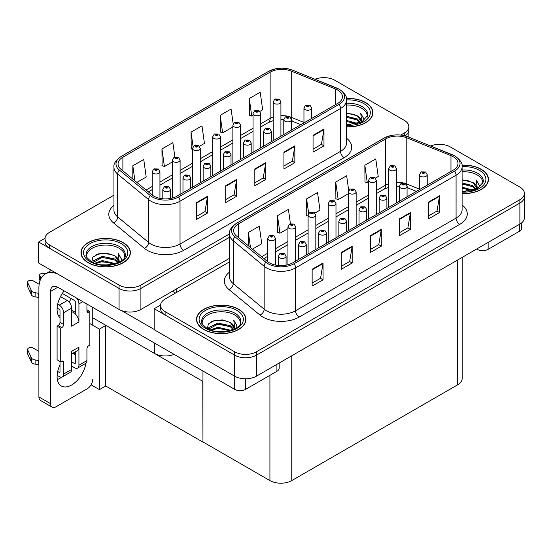 <?xml version="1.0" encoding="UTF-8"?>
<svg xmlns="http://www.w3.org/2000/svg" width="552" height="552" viewBox="0 0 552 552"><rect width="100%" height="100%" fill="white"/><g stroke="black" fill="none" stroke-linecap="round" stroke-linejoin="round"><path stroke-width="0.83" d="M174.108 354.377A15.442 8.915 180 0 1 154.374 353.363L92.757 317.793M229.501 258.301L140.905 309.451A15.442 8.915 0 0 1 119.066 309.451L38.64 263.014L38.64 241.997L119.066 288.434A15.442 8.915 0 0 0 140.905 288.434L229.501 237.284L140.905 288.434A15.442 8.915 0 0 1 119.066 288.434L49.556 248.303A15.442 8.915 0 0 1 45.036 241.997L45.036 238.636A15.442 8.915 0 0 0 49.556 244.943L119.066 285.073A15.442 8.915 0 0 0 140.905 285.073L229.501 233.924M324.479 77.646L323.313 77.646M45.043 238.298L38.64 241.997M405.092 135.875A15.442 8.915 0 0 0 408.846 130.051A15.442 8.915 0 0 1 405.092 135.875M202.957 381.418L105.894 325.376L99.415 329.116L89.845 323.589M105.715 325.48L105.715 386L99.415 389.629L91.066 384.813M99.415 389.629L99.415 329.116M202.777 381.522L202.957 441.931L202.957 371.034M202.777 442.035L105.715 386M229.501 261.869L165.11 299.046A15.442 8.915 0 0 0 160.584 305.353L160.584 308.713A15.442 8.915 0 0 0 165.11 315.013L234.621 355.15A15.442 8.915 0 0 0 256.459 355.15L519.88 203.067A15.442 8.915 0 0 0 524.4 196.76A15.442 8.915 0 0 1 519.88 203.067L256.459 355.15A15.442 8.915 0 0 1 234.621 355.15L154.187 308.713L154.187 329.723L234.621 376.16A15.442 8.915 0 0 0 256.459 376.16L519.88 224.077A15.442 8.915 0 0 0 524.4 217.771L524.4 193.4A15.442 8.915 0 0 0 519.88 187.093L450.363 146.963A15.442 8.915 0 0 0 430.588 145.963M440.027 144.355L438.861 144.355M160.597 305.014L154.187 308.713M462.169 257.398L462.169 378.513A15.442 8.915 180 0 1 457.642 384.82L291.76 480.592A15.442 8.915 180 0 1 269.921 480.592L202.957 441.931M346.559 126.884A24.702 14.262 0 0 0 372.911 112.649A24.702 14.262 0 0 0 365.672 102.562A24.702 14.262 0 0 0 346.421 98.422M123.144 242.59A24.702 14.262 0 0 0 96.22 239.499A24.702 14.262 0 0 0 80.971 252.671A24.702 14.262 0 0 0 88.21 262.759A24.702 14.262 0 0 0 115.133 265.85A24.702 14.262 0 0 0 130.382 252.671A24.702 14.262 0 0 0 123.144 242.59M81.227 253.982A24.702 14.262 0 0 0 81.144 254.355M337.617 90.017A16.47 9.508 180 0 1 342.44 96.745A16.47 9.508 180 0 1 337.617 103.465L177.116 196.132A16.47 9.508 180 0 1 151.979 194.863L121.047 169.354A16.47 9.508 180 0 1 118.066 163.896A16.47 9.508 180 0 1 122.889 157.175L270.142 72.16A16.47 9.508 180 0 1 291.235 71.091L335.416 88.955A16.47 9.508 180 0 1 337.617 90.017M339.073 89.176A18.526 10.695 0 0 0 336.596 87.982L292.415 70.118A18.526 10.695 0 0 0 287.965 68.8A18.526 10.695 0 0 0 275.614 68.8A18.526 10.695 0 0 0 268.686 71.318L121.433 156.333A18.526 10.695 0 0 0 119.356 170.037L150.296 195.539A18.526 10.695 0 0 0 178.572 196.967L339.073 104.307A18.526 10.695 0 0 0 339.073 89.176M196.588 202.584L196.588 219.392L207.504 213.086L207.504 196.277L196.588 202.584M196.588 216.405L204.999 211.554L207.462 196.836A4.119 2.381 -120 0 0 207.504 196.277M204.923 211.595L207.504 213.086M225.706 185.769L225.706 202.584L236.622 196.277L236.622 179.469L225.706 185.769M225.706 199.596L234.11 194.746L236.58 180.028A4.119 2.381 -120 0 0 236.622 179.469M234.041 194.787L236.622 196.277M313.053 135.344L313.053 152.152L323.969 145.852L323.969 129.037L313.053 135.344M313.053 149.171L321.457 144.314L323.92 129.596A4.119 2.381 -120 0 0 323.969 129.037M321.388 144.355L323.969 145.852M283.935 152.152L283.935 168.96L294.851 162.661L294.851 145.845L283.935 152.152M283.935 165.98L292.346 161.122L294.809 146.404A4.119 2.381 -120 0 0 294.851 145.845M292.27 161.17L294.851 162.661M254.817 168.96L254.817 185.769L265.74 179.469L265.74 162.661L254.817 168.96M254.817 182.788L263.228 177.937L265.691 163.219A4.119 2.381 -120 0 0 265.74 162.661M263.152 177.979L265.74 179.469M400.711 135.074L404.326 132.991A15.442 8.915 0 0 0 408.846 126.684A15.442 8.915 0 0 0 404.326 120.384L334.816 80.247A15.442 8.915 0 0 0 315.04 79.253M113.947 195.16L49.556 232.337A15.442 8.915 0 0 0 45.036 238.636M136.882 182.415L146.211 177.026L143.748 159.466L132.825 165.766L132.825 179.069M233.172 123.862L231.088 109.034L220.172 115.34L220.351 132.045M259.888 111.4L262.669 109.793L260.206 92.225L249.29 98.532L249.463 115.237M174.867 156.982L172.859 142.657L161.943 148.957L162.115 165.669M199.396 146.321L204.44 143.41L201.977 125.842L191.054 132.149L191.233 148.854M192.544 149.35L191.054 148.792M191.054 132.149L193.096 146.708M220.172 115.34L222.635 132.901L232.868 126.995M222.635 132.901L220.172 131.983M249.29 98.532L251.753 116.092L253.037 115.354M251.753 116.092L249.29 115.175M161.943 148.957L164.406 166.525L172.383 161.915M164.406 166.525L161.943 165.6M132.825 165.766L134.936 180.808M130.21 254.355A24.702 14.262 0 0 0 130.127 253.982M372.738 114.333A24.702 14.262 0 0 0 372.655 113.96M462.107 193.593A24.702 14.262 0 0 0 488.465 179.365A24.702 14.262 0 0 0 481.227 169.278A24.702 14.262 0 0 0 461.969 165.138M238.699 309.299A24.702 14.262 0 0 0 211.775 306.208A24.702 14.262 0 0 0 196.526 319.387A24.702 14.262 0 0 0 203.757 329.475A24.702 14.262 0 0 0 230.681 332.566A24.702 14.262 0 0 0 245.93 319.387A24.702 14.262 0 0 0 238.699 309.299M196.781 320.698A24.702 14.262 0 0 0 196.691 321.064M453.164 156.733A16.47 9.508 180 0 1 457.994 163.454A16.47 9.508 180 0 1 453.164 170.182L292.67 262.842A16.47 9.508 180 0 1 267.534 261.572L236.594 236.063A16.47 9.508 180 0 1 233.62 230.612A16.47 9.508 180 0 1 238.443 223.884L385.696 138.869A16.47 9.508 180 0 1 406.789 137.807L450.97 155.664A16.47 9.508 180 0 1 453.164 156.733M454.62 155.892A18.526 10.695 0 0 0 452.15 154.691L407.969 136.834A18.526 10.695 0 0 0 403.519 135.509A18.526 10.695 0 0 0 391.161 135.509A18.526 10.695 0 0 0 384.24 138.028L236.987 223.049A18.526 10.695 0 0 0 234.91 236.746L265.843 262.255A18.526 10.695 0 0 0 294.126 263.683L454.62 171.023A18.526 10.695 0 0 0 454.62 155.892M312.142 269.293L312.142 286.102L323.058 279.802L323.058 262.993L312.142 269.293M312.142 283.121L320.546 278.263L323.017 263.545A4.119 2.381 -120 0 0 323.058 262.993M320.477 278.311L323.058 279.802M341.253 252.485L341.253 269.293L352.176 262.993L352.176 246.178L341.253 252.485M341.253 266.312L349.664 261.455L352.128 246.737A4.119 2.381 -120 0 0 352.176 246.178M349.588 261.496L352.176 262.993M428.6 202.053L428.6 218.868L439.516 212.561L439.516 195.753L428.6 202.053M428.6 215.88L437.011 211.03L439.475 196.312A4.119 2.381 -120 0 0 439.516 195.753M436.936 211.071L439.516 212.561M399.482 218.868L399.482 235.676L410.405 229.37L410.405 212.561L399.482 218.868M399.482 232.696L407.893 227.838L410.357 213.12A4.119 2.381 -120 0 0 410.405 212.561M407.824 227.879L410.405 229.37M370.371 235.676L370.371 252.485L381.287 246.178L381.287 229.37L370.371 235.676M370.371 249.504L378.782 244.646L381.246 229.929A4.119 2.381 -120 0 0 381.287 229.37M378.707 244.688L381.287 246.178M160.584 305.353A15.442 8.915 0 0 0 165.11 311.652L234.621 351.79A15.442 8.915 0 0 0 256.459 351.79L519.88 199.7A15.442 8.915 0 0 0 524.4 193.4M252.436 249.124L261.758 243.742L259.295 226.175L248.379 232.482L248.379 245.778M348.719 190.571L346.642 175.75L335.726 182.05L335.899 198.761M375.436 178.11L378.223 176.502L375.76 158.941L364.837 165.241L365.017 181.953M290.421 223.691L288.413 209.367L277.49 215.673L277.67 232.378M314.95 213.031L319.994 210.119L317.524 192.558L306.608 198.865L306.781 215.57M308.099 216.06L306.608 215.501M306.608 198.865L308.651 213.417M335.726 182.05L338.19 199.617L348.422 193.704M338.19 199.617L335.726 198.692M364.837 165.241L367.301 182.809L368.584 182.063M367.301 182.809L364.837 181.884M277.49 215.673L279.961 233.234L287.937 228.631M279.961 233.234L277.49 232.316M248.379 232.482L250.491 247.517M245.757 321.064A24.702 14.262 0 0 0 245.674 320.698M488.292 181.042A24.702 14.262 0 0 0 488.203 180.67M159.942 198.361L159.942 171.734A3.857 2.229 180 0 1 157.561 173.79A3.857 2.229 180 0 1 153.352 173.307A3.857 2.229 180 0 1 152.221 171.734L153.76 169.05A2.574 1.552 57.8 0 1 155.133 169.126A1.283 0.745 0 0 0 155.174 170.154A1.283 0.745 0 0 0 156.989 170.154A1.283 0.745 0 0 0 156.989 169.105A1.283 0.745 0 0 0 155.215 169.084L156.595 169.63L155.719 169.843L155.733 169.409M155.215 169.084A2.574 1.421 -117.9 0 0 154.008 168.912A2.574 1.421 -117.9 0 0 153.898 168.981M155.705 169.83L155.133 169.126M155.719 169.843L155.705 169.429M170.534 198.458L170.534 189.488A3.857 2.229 180 0 1 168.153 191.544A3.857 2.229 180 0 1 163.944 191.061A3.857 2.229 180 0 1 162.812 189.488L164.351 186.811A2.574 1.552 57.8 0 1 165.724 186.887A1.283 0.745 0 0 0 165.766 187.915A1.283 0.745 0 0 0 167.58 187.915A1.283 0.745 0 0 0 167.58 186.859A1.283 0.745 0 0 0 165.8 186.838L167.035 187.176L166.311 187.597L166.325 187.169M165.8 186.838A2.574 1.421 -117.9 0 0 164.6 186.666A2.574 1.421 -117.9 0 0 164.489 186.735M166.29 187.59L165.724 186.887M166.311 187.597L166.29 187.183M275.496 265.077L275.496 238.443A3.857 2.229 180 0 1 273.109 240.506A3.857 2.229 180 0 1 268.907 240.023A3.857 2.229 180 0 1 267.775 238.443L269.314 235.766A2.574 1.552 57.8 0 1 270.687 235.842A1.283 0.745 0 0 0 270.721 236.87A1.283 0.745 0 0 0 272.543 236.87A1.283 0.745 0 0 0 272.543 235.821A1.283 0.745 0 0 0 270.763 235.794L271.998 236.132L271.267 236.553L271.287 236.125M270.763 235.794A2.574 1.421 -117.9 0 0 269.562 235.621A2.574 1.421 -117.9 0 0 269.445 235.697M271.253 236.546L270.687 235.842M271.267 236.553L271.253 236.146M286.081 265.167L286.081 256.197A3.857 2.229 180 0 1 283.7 258.26A3.857 2.229 180 0 1 279.491 257.777A3.857 2.229 180 0 1 278.367 256.197L279.905 253.52A2.574 1.552 57.8 0 1 281.278 253.596A1.283 0.745 0 0 0 281.313 254.624A1.283 0.745 0 0 0 283.135 254.624A1.283 0.745 0 0 0 283.135 253.575A1.283 0.745 0 0 0 281.354 253.554L282.741 254.099L281.858 254.306L281.278 253.596M281.879 254.32L281.879 253.879M281.354 253.554A2.574 1.421 -117.9 0 0 280.154 253.375A2.574 1.421 -117.9 0 0 280.036 253.451M281.844 254.299L281.844 253.899M306.25 255.003L306.25 244.557A3.857 2.229 180 0 1 303.862 246.62A3.857 2.229 180 0 1 299.66 246.137A3.857 2.229 180 0 1 298.528 244.557L300.067 241.879A2.574 1.552 57.8 0 1 301.44 241.955A1.283 0.745 0 0 0 301.475 242.983A1.283 0.745 0 0 0 303.296 242.983A1.283 0.745 0 0 0 303.296 241.935A1.283 0.745 0 0 0 301.516 241.914L302.903 242.459L302.02 242.666L301.44 241.955M302.041 242.68L302.041 242.238M301.516 241.914A2.574 1.421 -117.9 0 0 300.316 241.735A2.574 1.421 -117.9 0 0 300.198 241.81M302.02 242.666L302.006 242.259M326.411 243.363L326.411 232.916A3.857 2.229 180 0 1 324.024 234.98A3.857 2.229 180 0 1 319.822 234.496A3.857 2.229 180 0 1 318.69 232.916L320.229 230.239A2.574 1.552 57.8 0 1 321.602 230.315A1.283 0.745 0 0 0 321.637 231.343A1.283 0.745 0 0 0 323.458 231.343A1.283 0.745 0 0 0 323.458 230.294A1.283 0.745 0 0 0 321.678 230.267L323.065 230.819L322.182 231.026L321.602 230.315M322.202 231.04L322.202 230.598M321.678 230.267A2.574 1.421 -117.9 0 0 320.477 230.094A2.574 1.421 -117.9 0 0 320.36 230.17M322.168 231.019L322.168 230.619M346.573 231.723L346.573 221.276A3.857 2.229 180 0 1 344.186 223.339A3.857 2.229 180 0 1 339.984 222.856A3.857 2.229 180 0 1 338.852 221.276L340.391 218.599A2.574 1.552 57.8 0 1 341.764 218.675A1.283 0.745 0 0 0 341.798 219.703A1.283 0.745 0 0 0 343.62 219.703A1.283 0.745 0 0 0 343.62 218.654A1.283 0.745 0 0 0 341.84 218.626L343.227 219.178L342.35 219.385L341.764 218.675M342.364 219.399L342.364 218.958M341.84 218.626A2.574 1.421 -117.9 0 0 340.639 218.454A2.574 1.421 -117.9 0 0 340.522 218.53M342.35 219.385L342.33 218.978M366.735 220.082L366.735 209.636A3.857 2.229 180 0 1 364.348 211.699A3.857 2.229 180 0 1 360.146 211.216A3.857 2.229 180 0 1 359.014 209.636L360.553 206.959A2.574 1.552 57.8 0 1 361.926 207.034A1.283 0.745 0 0 0 361.96 208.063A1.283 0.745 0 0 0 363.782 208.063A1.283 0.745 0 0 0 363.782 207.014A1.283 0.745 0 0 0 362.002 206.986L363.237 207.324L362.512 207.745L362.526 207.317M362.002 206.986A2.574 1.421 -117.9 0 0 360.801 206.814A2.574 1.421 -117.9 0 0 360.691 206.89M362.491 207.738L361.926 207.034M362.512 207.745L362.491 207.338M190.695 188.294L190.695 177.847A3.857 2.229 180 0 1 188.315 179.904A3.857 2.229 180 0 1 184.106 179.421A3.857 2.229 180 0 1 182.974 177.847L184.513 175.17A2.574 1.552 57.8 0 1 185.886 175.246A1.283 0.745 0 0 0 185.927 176.274A1.283 0.745 0 0 0 187.742 176.274A1.283 0.745 0 0 0 187.742 175.219A1.283 0.745 0 0 0 185.969 175.198L187.349 175.743L186.472 175.957L185.886 175.246M185.969 175.198A2.574 1.421 -117.9 0 0 184.761 175.025A2.574 1.421 -117.9 0 0 184.651 175.094M210.857 176.647L210.857 166.207A3.857 2.229 180 0 1 208.477 168.263A3.857 2.229 180 0 1 204.268 167.78A3.857 2.229 180 0 1 203.136 166.207L204.675 163.53A2.574 1.552 57.8 0 1 206.048 163.606A1.283 0.745 0 0 0 206.089 164.627A1.283 0.745 0 0 0 207.904 164.627A1.283 0.745 0 0 0 207.904 163.578A1.283 0.745 0 0 0 206.131 163.558L207.511 164.103L206.634 164.317L206.048 163.606M206.648 164.323L206.648 163.889M206.131 163.558A2.574 1.421 -117.9 0 0 204.923 163.385A2.574 1.421 -117.9 0 0 204.813 163.454M206.62 164.303L206.62 163.903M231.019 165.007L231.019 154.567A3.857 2.229 180 0 1 228.638 156.623A3.857 2.229 180 0 1 224.429 156.14A3.857 2.229 180 0 1 223.298 154.567L224.837 151.89A2.574 1.552 57.8 0 1 226.21 151.966A1.283 0.745 0 0 0 226.251 152.987A1.283 0.745 0 0 0 228.073 152.987A1.283 0.745 0 0 0 228.073 151.938A1.283 0.745 0 0 0 226.292 151.917L227.672 152.462L226.796 152.676L226.21 151.966M226.81 152.683L226.81 152.248M226.292 151.917A2.574 1.421 -117.9 0 0 225.085 151.745A2.574 1.421 -117.9 0 0 224.974 151.814M226.782 152.662L226.782 152.262M251.181 153.366L251.181 142.927A3.857 2.229 180 0 1 248.8 144.983A3.857 2.229 180 0 1 244.591 144.5A3.857 2.229 180 0 1 243.46 142.927L244.998 140.242A2.574 1.552 57.8 0 1 246.371 140.318A1.283 0.745 0 0 0 246.413 141.346A1.283 0.745 0 0 0 248.234 141.346A1.283 0.745 0 0 0 248.234 140.298A1.283 0.745 0 0 0 246.454 140.277L247.834 140.822L246.958 141.036L246.371 140.318M246.972 141.043L246.972 140.601M246.454 140.277A2.574 1.421 -117.9 0 0 245.247 140.105A2.574 1.421 -117.9 0 0 245.136 140.173M246.958 141.036L246.944 140.622M180.104 194.407L180.104 160.094A3.857 2.229 180 0 1 177.723 162.15A3.857 2.229 180 0 1 173.514 161.667A3.857 2.229 180 0 1 172.383 160.094L173.921 157.41A2.574 1.552 57.8 0 1 175.294 157.486A1.283 0.745 0 0 0 175.336 158.514A1.283 0.745 0 0 0 177.157 158.514A1.283 0.745 0 0 0 177.157 157.465A1.283 0.745 0 0 0 175.377 157.444L176.757 157.989L175.881 158.203L175.895 157.768M175.377 157.444A2.574 1.421 -117.9 0 0 174.17 157.272A2.574 1.421 -117.9 0 0 174.059 157.341M175.867 158.189L175.294 157.486M175.881 158.203L175.867 157.789M200.266 182.767L200.266 148.453A3.857 2.229 180 0 1 197.885 150.51A3.857 2.229 180 0 1 193.676 150.027A3.857 2.229 180 0 1 192.544 148.453L194.083 145.769A2.574 1.552 57.8 0 1 195.456 145.845A1.283 0.745 0 0 0 195.498 146.873A1.283 0.745 0 0 0 197.319 146.873A1.283 0.745 0 0 0 197.319 145.825A1.283 0.745 0 0 0 195.539 145.804L196.919 146.349L196.043 146.563L195.456 145.845M196.057 146.57L196.057 146.128M195.539 145.804A2.574 1.421 -117.9 0 0 194.332 145.631A2.574 1.421 -117.9 0 0 194.221 145.7M196.043 146.563L196.029 146.149M220.427 171.127L220.427 136.813A3.857 2.229 180 0 1 218.047 138.869A3.857 2.229 180 0 1 213.838 138.386A3.857 2.229 180 0 1 212.706 136.813L214.252 134.129A2.574 1.552 57.8 0 1 215.618 134.205A1.283 0.745 0 0 0 215.659 135.233A1.283 0.745 0 0 0 217.481 135.233A1.283 0.745 0 0 0 217.481 134.184A1.283 0.745 0 0 0 215.701 134.164L217.081 134.709L216.205 134.923L216.218 134.488M215.701 134.164A2.574 1.421 -117.9 0 0 214.493 133.991A2.574 1.421 -117.9 0 0 214.383 134.06M216.191 134.909L215.618 134.205M216.205 134.923L216.191 134.509M295.658 261.117L295.658 226.803A3.857 2.229 180 0 1 293.271 228.866A3.857 2.229 180 0 1 289.069 228.383A3.857 2.229 180 0 1 287.937 226.803L289.476 224.126A2.574 1.552 57.8 0 1 290.849 224.202A1.283 0.745 0 0 0 290.883 225.23A1.283 0.745 0 0 0 292.705 225.23A1.283 0.745 0 0 0 292.705 224.181A1.283 0.745 0 0 0 290.925 224.153L292.312 224.705L291.428 224.912L290.849 224.202M291.449 224.919L291.449 224.485M290.925 224.153A2.574 1.421 -117.9 0 0 289.724 223.981A2.574 1.421 -117.9 0 0 289.607 224.057M291.428 224.912L291.415 224.505M315.82 249.476L315.82 215.163A3.857 2.229 180 0 1 313.432 217.226A3.857 2.229 180 0 1 309.23 216.743A3.857 2.229 180 0 1 308.099 215.163L309.637 212.485A2.574 1.552 57.8 0 1 311.011 212.561A1.283 0.745 0 0 0 311.045 213.589A1.283 0.745 0 0 0 312.867 213.589A1.283 0.745 0 0 0 312.867 212.541A1.283 0.745 0 0 0 311.087 212.513L312.322 212.851L311.597 213.272L311.611 212.844M311.087 212.513A2.574 1.421 -117.9 0 0 309.886 212.341A2.574 1.421 -117.9 0 0 309.769 212.417M311.576 213.265L311.011 212.561M311.597 213.272L311.576 212.865M335.982 237.836L335.982 203.522A3.857 2.229 180 0 1 333.594 205.585A3.857 2.229 180 0 1 329.392 205.102A3.857 2.229 180 0 1 328.261 203.522L329.799 200.845A2.574 1.552 57.8 0 1 331.172 200.921A1.283 0.745 0 0 0 331.214 201.949A1.283 0.745 0 0 0 333.028 201.949A1.283 0.745 0 0 0 333.028 200.893A1.283 0.745 0 0 0 331.248 200.873L332.635 201.425L331.759 201.632L331.172 200.921M331.773 201.639L331.773 201.204M331.248 200.873A2.574 1.421 -117.9 0 0 330.048 200.7A2.574 1.421 -117.9 0 0 329.937 200.776M331.759 201.632L331.738 201.225M488.14 242.397L488.14 249.332L519.439 231.26L519.439 224.326M521.702 222.808L521.702 228.114A7.721 4.457 180 0 1 519.439 231.26M488.14 249.332A7.721 4.457 180 0 1 477.225 249.332L477.225 248.704M476.68 249.021L477.225 249.332M61.769 377.119A20.59 11.889 -60 0 1 60.002 378.265A20.59 11.889 -60 0 1 57.339 379.521M85.919 363.257A20.59 11.889 -60 0 1 71.65 384.986A20.59 11.889 -60 0 1 61.355 386.007A20.59 11.889 -60 0 1 60.002 364.817M60.002 316.103L58.153 315.033M75.286 312.322L71.65 310.217M245.612 378.769L245.612 389.353L276.911 371.289L276.911 364.354M175.55 293.015L172.459 291.228M154.187 329.434L121.668 310.652M71.167 298.556A20.59 11.889 -60 0 1 69.124 302.054M74.548 352.307A20.59 11.889 -60 0 1 74.52 354.287M50.542 403.643A7.721 4.457 120 0 0 52.136 407.183L40.489 400.455A7.721 4.457 -60 0 1 38.895 396.922L50.542 403.643L50.542 291.442A10.295 5.941 60 0 1 52.675 286.729A10.295 5.941 60 0 1 57.815 287.24L234.697 389.353L234.697 376.202M57.401 273.847A30.884 17.83 -120 0 0 45.292 273.944A30.884 17.83 -120 0 0 38.895 288.082L38.895 396.922M52.136 407.183A7.721 4.457 120 0 0 56 406.796L87.299 388.725A7.721 4.457 120 0 0 92.757 379.272M60.002 317.752A20.59 11.889 -60 0 1 64.129 290.883M92.757 325.273L92.757 307.409M279.174 363.043L279.174 368.136A7.721 4.457 180 0 1 276.911 371.289M245.612 389.353A7.721 4.457 180 0 1 234.697 389.353M82.786 301.654L78.929 303.883L78.929 321.954A7.721 4.457 -120 0 0 75.286 313.909A7.721 4.457 -120 0 0 73.464 312.494A7.721 4.457 -120 0 0 71.65 311.804M57.125 375.346L59.271 376.581A6.175 3.567 -120 0 0 62.362 376.892A6.175 3.567 -120 0 0 63.639 374.063L71.65 369.44L71.65 351.369L78.929 347.167L78.929 365.238L86.933 360.615L86.933 348.85A2.574 1.483 -60 0 1 88.755 345.697L89.845 345.062L89.845 311.445L86.933 309.762M71.65 369.44A6.175 3.567 60 0 1 70.366 372.269L62.362 376.892M38.895 351.369L33.21 348.084A3.284 1.897 180 0 0 29.629 347.677A3.284 1.897 180 0 0 27.6 349.43L27.6 353.632A3.284 1.897 0 0 0 27.71 354.122L31.609 362.409A5.147 2.974 0 0 0 35.121 364.127L35.121 359.925L38.895 360.615M71.65 353.977L77.328 350.699A7.721 4.457 -120 0 0 78.929 347.167M75.286 351.879L75.286 363.133A1.028 0.593 60 0 1 75.072 363.609A1.028 0.593 60 0 1 74.561 363.554L75.286 363.133M71.65 361.877L74.561 363.554M86.933 360.615A6.175 3.567 60 0 1 85.657 363.444L77.646 368.067A6.175 3.567 -120 0 1 74.561 367.756L71.65 366.079M77.646 368.067A6.175 3.567 -120 0 0 78.929 365.238M67.282 300.516A6.175 3.567 60 0 1 71.65 308.085L63.639 312.708A6.175 3.567 -120 0 0 59.271 305.139L67.282 300.516L60.485 296.596M39.164 284.287L33.21 280.851A3.284 1.897 180 0 0 29.629 280.437A3.284 1.897 180 0 0 27.6 282.189L27.6 286.391A3.284 1.897 0 0 0 27.71 286.881L31.609 295.168A5.147 2.974 0 0 0 35.121 296.893L35.121 292.691L38.895 293.374M78.929 321.954L71.65 326.156L71.65 308.085M78.929 303.883A6.175 3.567 -120 0 0 76.604 298.087M41.697 277.339L40.489 276.649A3.284 1.897 180 0 1 39.523 275.303A3.284 1.897 180 0 1 43.663 273.475L45.588 273.771M75.286 313.909L75.286 301.778A1.028 0.593 60 0 0 74.561 300.516L62.307 293.443M60.002 361.457L60.002 371.958A1.028 0.593 60 0 1 59.788 372.434A1.028 0.593 60 0 1 59.271 372.379L60.002 371.958M57.125 308.106L59.271 309.341A1.028 0.593 60 0 1 60.002 310.603L60.002 322.368A2.574 1.483 -60 0 1 58.181 325.521L57.091 326.156L57.091 359.773L60.727 361.877L61.824 361.243A2.574 1.483 -60 0 1 63.107 361.118A2.574 1.483 -60 0 1 63.639 362.291L63.639 374.063M63.639 312.708L63.639 324.472A2.574 1.483 -60 0 1 61.824 327.626L60.727 328.254L57.091 326.156M57.691 304.228L59.271 305.139M38.895 297.576L38.543 293.174M38.543 297.376L35.121 296.893M35.121 292.691A5.147 2.974 0 0 1 31.609 290.966L27.71 282.679A3.284 1.897 180 0 1 27.6 282.189M31.609 290.966L31.609 295.168M30.919 289.6L30.919 293.802M75.286 354.729L72.816 353.308M89.845 311.445L88.755 312.073A2.574 1.483 -60 0 1 87.464 312.204A2.574 1.483 -60 0 1 86.933 311.024L86.933 304.048M60.727 328.254L60.727 361.877M38.895 364.817L38.543 360.415M57.691 371.468L59.271 372.379M38.543 364.617L35.121 364.127M39.523 275.303L39.523 279.505A3.284 1.897 0 0 0 40.082 280.561M35.121 359.925A5.147 2.974 0 0 1 31.609 358.207L27.71 349.92A3.284 1.897 180 0 1 27.6 349.43M31.609 358.207L31.609 362.409M30.919 356.833L30.919 361.042M346.559 105.059A19.044 10.992 180 0 1 361.67 108.24A19.044 10.992 180 0 1 367.135 117.203M346.442 98.573A24.447 14.117 180 0 1 365.493 102.672A24.447 14.117 180 0 1 372.655 112.649A24.447 14.117 180 0 1 346.559 126.732M346.559 113.022L357.303 115.803L361.063 121.309M346.559 124.628L350.444 124.883M346.559 120.426L357.889 123.558M346.559 121.474L356.771 123.876M346.559 116.224L357.303 118.956L360.601 122.551M346.559 117.272L357.303 120.005L360.146 122.751M360.849 122.44A12.868 7.431 0 0 0 361.077 121.054A12.868 7.431 0 0 0 357.303 115.803M361.795 121.978L360.725 113.36L363.858 118.783L363.74 119.908M360.725 113.36L363.858 118.984M346.559 113.305L354.577 114.402M346.559 117.507L354.212 118.494M346.559 121.709L354.212 122.696M202.294 323.941A19.044 10.992 180 0 1 212.996 312.832A19.044 10.992 180 0 1 234.697 314.971A19.044 10.992 180 0 1 240.161 323.941M238.512 309.403A24.447 14.117 180 0 1 245.674 319.387A24.447 14.117 180 0 1 230.584 332.428A24.447 14.117 180 0 1 203.943 329.365A24.447 14.117 180 0 1 196.781 319.387A24.447 14.117 180 0 1 211.871 306.346A24.447 14.117 180 0 1 238.512 309.403M207.4 328.592L208.38 323.907L214.238 320.533L222.711 319.918L230.329 322.54L234.089 328.047M217.598 331.504L223.463 331.621M210.415 329.917L217.895 327.267L230.908 330.296M211.444 330.262L217.895 328.323L229.791 330.613M208.373 329.082L208.801 327.619L217.895 323.065L230.329 325.687L233.62 329.289M208.58 329.171L217.895 324.121L230.329 326.743L233.165 329.482M233.869 329.178A12.868 7.431 0 0 0 234.096 327.791A12.868 7.431 0 0 0 230.329 322.54M234.821 328.716L233.751 320.091L236.877 325.514L236.76 326.646M233.751 320.091L236.877 325.721M211.347 321.637L217.177 320.201L227.603 321.133M213.424 325.128L217.177 324.403L227.231 325.225M213.424 329.33L217.177 328.606L227.231 329.427M86.747 257.225A19.044 10.992 180 0 1 97.442 246.123A19.044 10.992 180 0 1 119.142 248.262A19.044 10.992 180 0 1 124.607 257.225M122.965 242.694A24.447 14.117 180 0 1 130.127 252.671A24.447 14.117 180 0 1 115.03 265.712A24.447 14.117 180 0 1 88.389 262.655A24.447 14.117 180 0 1 81.227 252.671A24.447 14.117 180 0 1 96.317 239.63A24.447 14.117 180 0 1 122.965 242.694M91.853 261.883L92.826 257.191L98.684 253.816L107.157 253.209L114.775 255.824L118.535 261.331M102.044 264.794L107.916 264.912M94.868 263.207L102.348 260.558L115.361 263.58M95.896 263.552L102.348 261.607L114.236 263.904M92.819 262.366L93.247 260.91L102.348 256.356L114.775 258.978L118.073 262.573M93.033 262.462L102.348 257.404L114.775 260.026L117.61 262.773M118.314 262.462A12.868 7.431 0 0 0 118.542 261.075A12.868 7.431 0 0 0 114.775 255.824M119.266 262L118.197 253.382L121.33 258.805L121.205 259.93M118.197 253.382L121.323 259.012M95.8 254.927L101.623 253.485L112.049 254.424M97.87 258.419L101.623 257.687L111.676 258.515M97.87 262.621L101.623 261.889L111.676 262.717M462.107 171.769A19.044 10.992 180 0 1 477.225 174.95A19.044 10.992 180 0 1 482.689 183.919M461.996 165.283A24.447 14.117 180 0 1 481.047 169.381A24.447 14.117 180 0 1 488.203 179.365A24.447 14.117 180 0 1 462.107 193.448M462.107 179.731L472.857 182.512L476.617 188.025M462.107 191.337L465.998 191.599M462.107 187.135L473.443 190.267M462.107 188.191L472.319 190.592M462.107 182.933L472.857 185.665L476.148 189.267M462.107 183.988L472.857 186.714L475.693 189.46M476.397 189.157A12.868 7.431 0 0 0 476.624 187.77A12.868 7.431 0 0 0 472.857 182.512M477.349 188.694L476.279 180.069L479.412 185.493L479.288 186.624M476.279 180.069L479.405 185.7M462.107 180.014L470.131 181.111M462.107 184.223L469.759 185.203M462.107 188.425L469.759 189.405M271.342 141.726L271.342 131.286A3.857 2.229 180 0 1 268.962 133.343A3.857 2.229 180 0 1 264.753 132.859A3.857 2.229 180 0 1 263.621 131.286L265.167 128.602A2.574 1.552 57.8 0 1 266.533 128.678A1.283 0.745 0 0 0 266.575 129.706A1.283 0.745 0 0 0 268.396 129.706A1.283 0.745 0 0 0 268.396 128.657A1.283 0.745 0 0 0 266.616 128.637L267.996 129.182L267.12 129.396L267.133 128.961M266.616 128.637A2.574 1.421 -117.9 0 0 265.408 128.464A2.574 1.421 -117.9 0 0 265.298 128.533M267.106 129.382L266.533 128.678M267.12 129.396L267.106 128.982M291.504 130.086L291.504 119.646A3.857 2.229 180 0 1 289.124 121.702A3.857 2.229 180 0 1 284.915 121.219A3.857 2.229 180 0 1 283.783 119.646L285.329 116.962A2.574 1.552 57.8 0 1 286.695 117.038A1.283 0.745 0 0 0 286.736 118.066A1.283 0.745 0 0 0 288.558 118.066A1.283 0.745 0 0 0 288.558 117.017A1.283 0.745 0 0 0 286.778 116.996L288.165 117.541L287.281 117.755L286.695 117.038M287.302 117.762L287.302 117.321M286.778 116.996A2.574 1.421 -117.9 0 0 285.577 116.824A2.574 1.421 -117.9 0 0 285.46 116.893M287.281 117.755L287.268 117.341M311.666 118.445L311.666 108.006A3.857 2.229 180 0 1 309.286 110.062A3.857 2.229 180 0 1 305.077 109.579A3.857 2.229 180 0 1 303.952 108.006L305.491 105.322A2.574 1.552 57.8 0 1 306.864 105.397A1.283 0.745 0 0 0 306.898 106.426A1.283 0.745 0 0 0 308.72 106.426A1.283 0.745 0 0 0 308.72 105.377A1.283 0.745 0 0 0 306.94 105.356L308.327 105.901L307.443 106.115L306.864 105.397M307.464 106.122L307.464 105.68M306.94 105.356A2.574 1.421 -117.9 0 0 305.739 105.184A2.574 1.421 -117.9 0 0 305.622 105.253M307.429 106.101L307.429 105.701M386.897 208.442L386.897 197.995A3.857 2.229 180 0 1 384.516 200.059A3.857 2.229 180 0 1 380.307 199.576A3.857 2.229 180 0 1 379.176 197.995L380.714 195.318A2.574 1.552 57.8 0 1 382.087 195.394A1.283 0.745 0 0 0 382.129 196.422A1.283 0.745 0 0 0 383.944 196.422A1.283 0.745 0 0 0 383.944 195.373A1.283 0.745 0 0 0 382.163 195.346L383.398 195.684L382.674 196.105L382.688 195.677M382.163 195.346A2.574 1.421 -117.9 0 0 380.963 195.173A2.574 1.421 -117.9 0 0 380.852 195.249M382.653 196.098L382.087 195.394M382.674 196.105L382.653 195.698M407.059 196.802L407.059 186.355A3.857 2.229 180 0 1 404.678 188.418A3.857 2.229 180 0 1 400.469 187.935A3.857 2.229 180 0 1 399.337 186.355L400.876 183.678A2.574 1.552 57.8 0 1 402.249 183.754A1.283 0.745 0 0 0 402.291 184.782A1.283 0.745 0 0 0 404.105 184.782A1.283 0.745 0 0 0 404.105 183.733A1.283 0.745 0 0 0 402.332 183.706L403.712 184.258L402.836 184.465L402.249 183.754M402.85 184.471L402.85 184.037M402.332 183.706A2.574 1.421 -117.9 0 0 401.125 183.533A2.574 1.421 -117.9 0 0 401.014 183.609M402.836 184.465L402.822 184.057M427.22 185.161L427.22 174.715A3.857 2.229 180 0 1 424.84 176.778A3.857 2.229 180 0 1 420.631 176.295A3.857 2.229 180 0 1 419.499 174.715L421.038 172.038A2.574 1.552 57.8 0 1 422.411 172.114A1.283 0.745 0 0 0 422.452 173.142A1.283 0.745 0 0 0 424.267 173.142A1.283 0.745 0 0 0 424.267 172.093A1.283 0.745 0 0 0 422.494 172.065L423.874 172.617L422.998 172.824L422.411 172.114M423.011 172.831L423.011 172.396M422.494 172.065A2.574 1.421 -117.9 0 0 421.286 171.893A2.574 1.421 -117.9 0 0 421.176 171.969M422.984 172.817L422.984 172.417M356.143 226.196L356.143 191.882A3.857 2.229 180 0 1 353.763 193.945A3.857 2.229 180 0 1 349.554 193.455A3.857 2.229 180 0 1 348.422 191.882L349.961 189.205A2.574 1.552 57.8 0 1 351.334 189.281A1.283 0.745 0 0 0 351.376 190.309A1.283 0.745 0 0 0 353.19 190.309A1.283 0.745 0 0 0 353.19 189.253A1.283 0.745 0 0 0 351.41 189.232L352.645 189.571L351.921 189.992L351.934 189.564M351.41 189.232A2.574 1.421 -117.9 0 0 350.209 189.06A2.574 1.421 -117.9 0 0 350.099 189.136M351.9 189.985L351.334 189.281M351.921 189.992L351.9 189.577M376.305 214.555L376.305 180.242A3.857 2.229 180 0 1 373.925 182.298A3.857 2.229 180 0 1 369.716 181.815A3.857 2.229 180 0 1 368.584 180.242L370.123 177.565A2.574 1.552 57.8 0 1 371.496 177.64A1.283 0.745 0 0 0 371.537 178.669A1.283 0.745 0 0 0 373.352 178.669A1.283 0.745 0 0 0 373.352 177.613A1.283 0.745 0 0 0 371.579 177.592L372.807 177.93L372.082 178.351L372.096 177.923M371.579 177.592A2.574 1.421 -117.9 0 0 370.371 177.42A2.574 1.421 -117.9 0 0 370.261 177.496M372.069 178.344L371.496 177.64M372.082 178.351L372.069 177.937M396.467 202.915L396.467 168.601A3.857 2.229 180 0 1 394.087 170.658A3.857 2.229 180 0 1 389.878 170.175A3.857 2.229 180 0 1 388.746 168.601L390.285 165.924A2.574 1.552 57.8 0 1 391.658 166A1.283 0.745 0 0 0 391.699 167.028A1.283 0.745 0 0 0 393.514 167.028A1.283 0.745 0 0 0 393.514 165.973A1.283 0.745 0 0 0 391.741 165.952L393.121 166.497L392.244 166.711L391.658 166M392.258 166.718L392.258 166.283M391.741 165.952A2.574 1.421 -117.9 0 0 390.533 165.779A2.574 1.421 -117.9 0 0 390.423 165.855M392.244 166.711L392.231 166.297M240.589 159.487L240.589 125.173A3.857 2.229 180 0 1 238.209 127.229A3.857 2.229 180 0 1 234 126.746A3.857 2.229 180 0 1 232.868 125.173L234.414 122.489A2.574 1.552 57.8 0 1 235.78 122.565A1.283 0.745 0 0 0 235.821 123.593A1.283 0.745 0 0 0 237.643 123.593A1.283 0.745 0 0 0 237.643 122.544A1.283 0.745 0 0 0 235.863 122.523L237.243 123.068L236.366 123.275L235.78 122.565M236.387 123.289L236.387 122.848M235.863 122.523A2.574 1.421 -117.9 0 0 234.662 122.351A2.574 1.421 -117.9 0 0 234.545 122.42M236.366 123.275L236.353 122.868M260.751 147.839L260.751 113.533A3.857 2.229 180 0 1 258.37 115.589A3.857 2.229 180 0 1 254.161 115.106A3.857 2.229 180 0 1 253.037 113.533L254.575 110.849A2.574 1.552 57.8 0 1 255.942 110.924A1.283 0.745 0 0 0 255.983 111.952A1.283 0.745 0 0 0 257.805 111.952A1.283 0.745 0 0 0 257.805 110.904A1.283 0.745 0 0 0 256.024 110.883L257.411 111.428L256.528 111.635L256.549 111.207M256.024 110.883A2.574 1.421 -117.9 0 0 254.824 110.704A2.574 1.421 -117.9 0 0 254.707 110.779M256.514 111.628L255.942 110.924M256.528 111.635L256.514 111.228M280.92 136.199L280.92 101.885A3.857 2.229 180 0 1 278.532 103.948A3.857 2.229 180 0 1 274.323 103.465A3.857 2.229 180 0 1 273.199 101.885L274.737 99.208A2.574 1.552 57.8 0 1 276.11 99.284A1.283 0.745 0 0 0 276.145 100.312A1.283 0.745 0 0 0 277.966 100.312A1.283 0.745 0 0 0 277.966 99.263A1.283 0.745 0 0 0 276.186 99.243L277.573 99.788L276.69 99.995L276.11 99.284M276.711 100.009L276.711 99.567M276.186 99.243A2.574 1.421 -117.9 0 0 274.986 99.063A2.574 1.421 -117.9 0 0 274.868 99.139M276.69 99.995L276.676 99.588M154.374 353.363L154.374 342.985M119.066 309.451L119.066 285.073M140.905 309.451L140.905 285.073M176.205 292.636L176.205 289.069M234.621 376.16L234.621 351.79M256.459 376.16L256.459 351.79M519.88 224.077L519.88 199.7M457.642 384.82L457.642 260.006M291.76 480.592L291.76 355.778M269.921 480.592L269.921 375.319M346.559 138.255A25.737 14.856 180 0 1 344.165 157.679L183.671 250.339A5.147 2.974 60 0 1 180.028 244.039L340.529 151.372A20.59 11.889 0 0 0 346.559 142.968L346.559 100.105A20.59 11.889 180 0 1 340.529 108.509A5.147 2.974 -120 0 0 339.073 104.307M183.671 250.339A25.737 14.856 180 0 1 147.274 250.339A25.737 14.856 180 0 1 144.389 248.359L113.457 222.849A25.737 14.856 180 0 1 113.947 205.413M150.917 244.039A20.59 11.889 0 0 0 180.028 244.039L180.028 201.169A20.59 11.889 180 0 1 148.605 199.582L117.673 174.08A20.59 11.889 180 0 1 113.947 167.263L113.947 210.126A20.59 11.889 0 0 0 117.673 216.943L148.605 242.452A20.59 11.889 0 0 0 150.917 244.039M275.614 68.8L268.3 71.484A5.147 2.974 60 0 1 268.686 71.318M121.433 156.333A5.147 2.974 -120 0 0 121.047 156.499C115.672 160.384 113.312 163.965 113.947 167.263M119.356 170.037A5.147 3.443 129.5 0 0 117.673 174.08L117.673 216.943A5.147 3.443 -50.5 0 1 113.457 222.849M150.296 195.539A5.147 3.443 129.5 0 0 148.605 199.582L148.605 242.452A5.147 3.443 -50.5 0 1 144.389 248.359M178.572 196.967A5.147 2.974 60 0 1 180.028 201.169L340.529 108.509L340.529 151.372A5.147 2.974 60 0 0 344.165 157.679M404.326 132.991L404.326 135.689M49.556 244.943L49.556 248.303M122.889 157.175L122.889 170.872M335.416 88.955L335.416 104.735M291.235 71.091L291.235 117.321A16.47 9.508 0 0 0 289.448 116.693M303.952 122.461L291.235 117.321A9.267 4.34 -68 0 0 291.318 118.604M288.275 116.368A16.47 9.508 0 0 0 280.92 115.616M273.199 116.996A16.47 9.508 0 0 0 270.142 118.383L260.751 123.807M270.142 72.16L270.142 118.383A9.267 5.347 60 0 1 268.224 122.627L260.751 126.939M253.037 128.264L240.589 135.447M232.868 139.904L220.427 147.087M212.706 151.545L200.266 158.728M192.544 163.185L180.104 170.368M172.383 174.825L159.942 182.008M152.221 186.466L146.094 190.005M300.875 124.683L293.077 121.53A9.267 4.34 -68 0 1 291.504 119.467M254.817 169.492L265.691 163.219M283.935 152.683L294.809 146.404M313.053 135.875L323.92 129.596M225.706 186.307L236.58 180.028M196.588 203.115L207.462 196.836M462.107 204.971A25.737 14.856 180 0 1 459.719 224.388L299.218 317.055A5.147 2.974 60 0 1 295.582 310.748L456.076 218.088A20.59 11.889 0 0 0 462.107 209.684L462.107 166.821A20.59 11.889 180 0 1 456.076 175.225A5.147 2.974 -120 0 0 454.62 171.023M299.218 317.055A25.737 14.856 180 0 1 262.828 317.055A25.737 14.856 180 0 1 259.944 315.068L229.004 289.565A25.737 14.856 180 0 1 229.501 272.122M266.464 310.748A20.59 11.889 0 0 0 295.582 310.748L295.582 267.886A20.59 11.889 180 0 1 264.16 266.299L233.22 240.789A20.59 11.889 180 0 1 229.501 233.972L229.501 276.835A20.59 11.889 0 0 0 233.22 283.652L264.16 309.161A20.59 11.889 0 0 0 266.464 310.748M391.161 135.509L383.847 138.193A5.147 2.974 60 0 1 384.24 138.028M236.987 223.049A5.147 2.974 -120 0 0 236.594 223.215C231.226 227.093 228.859 230.681 229.501 233.972M234.91 236.746A5.147 3.443 129.5 0 0 233.22 240.789L233.22 283.652A5.147 3.443 -50.5 0 1 229.004 289.565M265.843 262.255A5.147 3.443 129.5 0 0 264.16 266.299L264.16 309.161A5.147 3.443 -50.5 0 1 259.944 315.068M294.126 263.683A5.147 2.974 60 0 1 295.582 267.886L456.076 175.225L456.076 218.088A5.147 2.974 60 0 0 459.719 224.388M165.11 311.652L165.11 315.013M238.443 223.884L238.443 237.588M450.97 155.664L450.97 171.451M406.789 137.807L406.789 184.03A16.47 9.508 0 0 0 405.002 183.402M419.499 189.17L406.789 184.03A9.267 4.34 -68 0 0 406.872 185.313M403.829 183.085A16.47 9.508 0 0 0 396.467 182.326M388.746 183.712A16.47 9.508 0 0 0 385.696 185.099L376.305 190.516M385.696 138.869L385.696 185.099A9.267 5.347 60 0 1 383.778 189.336L376.305 193.648M368.584 194.973L356.143 202.156M348.422 206.614L335.982 213.797M328.261 218.254L315.82 225.444M308.099 229.901L295.658 237.084M287.937 241.541L275.496 248.724M267.775 253.182L261.641 256.714M416.422 191.392L408.625 188.239A9.267 4.34 -68 0 1 407.052 186.176M370.371 236.208L381.246 229.929M399.482 219.399L410.357 213.12M428.6 202.591L439.475 196.312M341.253 253.016L352.128 246.737M312.142 269.825L323.017 263.545M57.815 287.24L50.542 291.442M40.489 279.54L40.489 276.649M63.639 324.472L60.002 322.368M27.71 282.679L27.71 286.881M88.755 312.073L86.933 311.024M61.824 327.626L58.181 325.521M63.639 362.291L61.824 361.243M27.71 349.92L27.71 354.122M346.559 103.279A19.568 11.302 180 0 1 362.043 106.55A19.568 11.302 180 0 1 367.729 115.347L361.864 121.944L346.559 124.918M346.552 99.905A22.128 12.779 180 0 1 363.858 103.617A22.128 12.779 180 0 1 368.322 117.976A22.128 12.779 180 0 1 346.559 125.394M201.708 322.085A19.568 11.302 180 0 1 213.093 310.997A19.568 11.302 180 0 1 235.069 313.288A19.568 11.302 180 0 1 240.748 322.085C242.535 328.695 218.24 336.147 206.862 328.295C202.474 324.604 200.755 322.534 201.708 322.085M236.877 310.348A22.128 12.779 180 0 1 236.877 328.419A22.128 12.779 180 0 1 205.579 328.419A22.128 12.779 180 0 1 205.579 310.348A22.128 12.779 180 0 1 236.877 310.348M86.153 255.376A19.568 11.302 180 0 1 97.545 244.288A19.568 11.302 180 0 1 119.515 246.571A19.568 11.302 180 0 1 125.2 255.376C126.981 261.986 102.693 269.438 91.315 261.579C86.919 257.894 85.201 255.824 86.153 255.376M121.323 243.639A22.128 12.779 180 0 1 121.323 261.71A22.128 12.779 180 0 1 90.024 261.71A22.128 12.779 180 0 1 90.024 243.639A22.128 12.779 180 0 1 121.323 243.639M462.107 169.995A19.568 11.302 180 0 1 477.597 173.259A19.568 11.302 180 0 1 483.276 182.063L477.418 188.66L462.107 191.627M462.107 166.621A22.128 12.779 180 0 1 479.405 170.326A22.128 12.779 180 0 1 483.876 184.692A22.128 12.779 180 0 1 462.107 192.103M408.846 137.179L408.846 126.684M346.559 100.105C347.256 96.904 344.89 93.316 339.459 89.341L292.574 70.173L287.965 68.8M268.3 71.484L121.047 156.499M293.077 121.53L291.504 120.957M283.79 119.57L280.92 119.529M273.199 120.626L268.224 122.627M253.037 131.397L240.589 138.58M232.868 143.037L220.427 150.22M212.706 154.677L200.266 161.86M192.544 166.318L180.104 173.5M172.383 177.958L159.942 185.141M152.221 189.598L148.329 191.848M462.107 166.821C462.804 163.613 460.437 160.032 455.014 156.057L408.128 136.882L403.519 135.509M383.847 138.193L236.594 223.215M408.625 188.239L407.059 187.673M399.337 186.286L396.467 186.238M388.746 187.335L383.778 189.336M368.584 198.106L356.143 205.296M348.422 209.753L335.982 216.936M328.261 221.393L315.82 228.576M308.099 233.034L295.658 240.217M287.937 244.674L275.496 251.857M267.775 256.314L263.877 258.564M159.942 171.734L158.279 168.981L154.008 168.912M152.221 195.056L152.221 171.734M170.534 189.488L168.871 186.735L164.6 186.666M162.812 198.789L162.812 189.488M275.496 238.443L273.833 235.69L269.562 235.621M267.775 261.765L267.775 238.443M286.081 256.197L284.418 253.444L280.154 253.375M278.367 265.505L278.367 256.197M306.25 244.557L304.58 241.804L300.316 241.735M298.528 259.461L298.528 244.557M326.411 232.916L324.748 230.163L320.477 230.094M318.69 247.82L318.69 232.916M346.573 221.276L344.91 218.523L340.639 218.454M338.852 236.18L338.852 221.276M366.735 209.636L365.072 206.883L360.801 206.814M359.014 224.54L359.014 209.636M190.695 177.847L189.032 175.094L184.761 175.025M182.974 192.745L182.974 177.847M210.857 166.207L209.194 163.454L204.923 163.385M203.136 181.104L203.136 166.207M231.019 154.567L229.356 151.814L225.085 151.745M223.298 169.464L223.298 154.567M251.181 142.927L249.518 140.173L245.247 140.105M243.46 157.824L243.46 142.927M180.104 160.094L178.441 157.341L174.17 157.272M172.383 198.037L172.383 160.094M200.266 148.453L198.603 145.7L194.332 145.631M192.544 187.225L192.544 148.453M220.427 136.813L218.764 134.053L214.493 133.991M212.706 175.584L212.706 136.813M295.658 226.803L293.995 224.05L289.724 223.981M287.937 264.746L287.937 226.803M315.82 215.163L314.157 212.41L309.886 212.341M308.099 253.934L308.099 215.163M335.982 203.522L334.319 200.769L330.048 200.7M328.261 242.293L328.261 203.522M45.292 273.944L51.433 270.397M372.655 112.649L372.655 114.706M245.674 319.387L245.674 321.436M196.781 319.387L196.781 321.436M130.127 252.671L130.127 254.727M81.227 252.671L81.227 254.727M488.203 179.365L488.203 181.415M271.342 131.286L269.68 128.533L265.408 128.464M263.621 146.183L263.621 131.286M291.504 119.646L289.841 116.893L285.577 116.824M283.783 134.543L283.783 119.646M311.666 108.006L310.003 105.246L305.739 105.184M303.952 122.903L303.952 108.006M386.897 197.995L385.234 195.242L380.963 195.173M379.176 212.899L379.176 197.995M407.059 186.355L405.396 183.602L401.125 183.533M399.337 201.259L399.337 186.355M427.22 174.715L425.557 171.962L421.286 171.893M419.499 189.619L419.499 174.715M356.143 191.882L354.481 189.129L350.209 189.06M348.422 230.653L348.422 191.882M376.305 180.242L374.642 177.489L370.371 177.42M368.584 219.013L368.584 180.242M396.467 168.601L394.804 165.848L390.533 165.779M388.746 207.373L388.746 168.601M240.589 125.173L238.926 122.413L234.662 122.351M232.868 163.944L232.868 125.173M260.751 113.533L259.088 110.773L254.824 110.704M253.037 152.297L253.037 113.533M280.92 101.885L279.25 99.132L274.986 99.063M273.199 140.656L273.199 101.885"/></g></svg>
